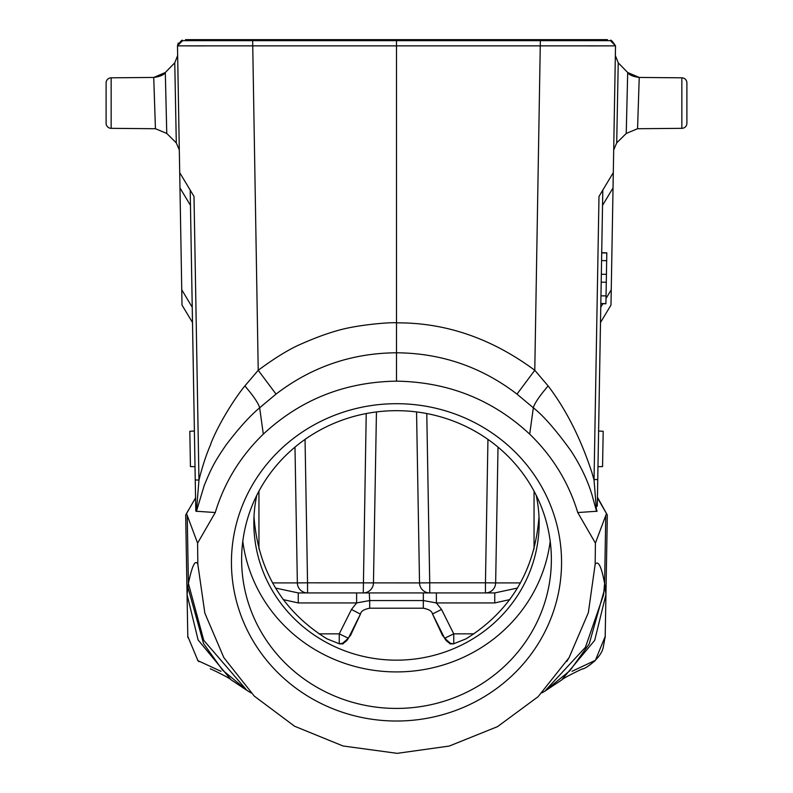 <?xml version="1.0" encoding="UTF-8"?>
<svg xmlns="http://www.w3.org/2000/svg" width="793" height="793" viewBox="0 0 793 793"><rect width="100%" height="100%" fill="white"/><g stroke="black" fill="none" stroke-linecap="round" stroke-linejoin="round"><path stroke-width="1.19" d="M539.002 516.719C534.928 570.415 510.593 611.125 465.987 638.861L453.437 643.866L450.027 643.866L453.745 643.866L453.745 633.855L441.542 609.46L436.378 602.938L436.378 592.926L494.743 592.926L517.542 588.039M607.279 514.974L597.436 497.835L606.556 513.676L597.446 497.241L597.803 476.871M598.774 420.835L600.489 322.533L610.987 305.067L613.296 172.626L598.993 196.446L594.046 479.626L597.753 479.478L602.809 190.092L613.296 172.626L598.993 196.446M602.71 195.643L601.709 252.739L606.804 252.828L605.911 303.769L600.826 303.679L600.757 307.258L602.888 303.709M597.436 497.835L597.753 479.478M598.596 431.025L603.186 431.283L602.561 466.581L597.981 466.68M529.694 434.148L533.342 407.79C534.541 403.31 539.478 396.034 548.132 385.943C566.192 409.654 580.823 438.648 592.034 472.925L594.026 480.033L596.604 511.455L592.034 494.981C587.573 480.142 580.446 465.273 570.653 450.384C555.705 429.747 543.264 415.552 533.342 407.79L516.986 394.101C481.44 366.891 441.275 353.113 396.5 352.786L396.5 381.155C448.164 381.958 492.562 399.613 529.704 434.148C552.652 456.362 568.66 482.501 577.74 512.546L595.404 543.126L595.166 564.249L588.337 612.721L569.067 657.684L538.08 696.72L497.548 726.626L449.264 746.054L397.184 753.34L343.042 745.985L294.619 726.259L254.295 696.125L223.894 657.714L204.852 613.167L197.834 564.279C195.296 559.095 192.154 565.478 188.407 583.42L187.069 594.611L185.681 515.063L195.564 497.835L195.693 504.824M195.732 507.114L195.792 510.95L196.396 511.455L198.964 480.082L194.007 196.446L179.704 172.626L182.013 305.067L181.746 289.782L192.243 307.258L190.191 190.092L190.459 205.377L179.961 187.911M190.459 205.377L195.792 510.95M192.511 322.533L182.013 305.067L192.511 322.533L194.226 420.835M195.197 476.871L195.564 497.835M186.444 513.676L188.447 510.068M185.681 515.063L188.338 510.266M187.079 595.018L187.792 636.363L197.923 660.658L220.989 671.324M186.652 513.914L197.596 543.126L215.27 512.526C224.36 482.491 240.368 456.362 263.306 434.138C300.448 399.613 344.846 381.948 396.5 381.155M263.306 434.138L259.658 407.79C258.459 403.31 253.522 396.034 244.868 385.943L258.221 370.281C273.03 359.298 286.045 351.121 297.266 345.748C312.303 338.908 325.923 333.784 338.125 330.394C359.606 324.248 394.032 322.037 396.5 322.86L396.5 352.786C351.785 353.093 311.619 366.872 276.014 394.101L259.658 407.79C249.835 415.998 238.673 428.349 226.174 444.833C213.941 462.577 211.156 468.752 204.267 485.356L196.396 511.455M196.912 511.297L215.28 512.526M195.256 479.943L198.964 480.082C202.443 466.165 206.368 454.26 210.73 444.377L210.72 444.04C218.174 424.473 234.649 398.344 244.868 385.943M587.801 45.915L615.517 45.855L610.422 40.671L396.5 40.671L396.5 45.855L177.483 45.855L179.704 172.626M179.307 150.036L177.652 55.52L174.767 62.806L165.301 72.52L166.768 133.452L173.023 139.647L166.768 133.452L155.438 128.724L111.159 128.337L111.159 77.813L153.723 77.446L155.438 128.724L166.768 133.452M178.276 43.03L177.483 45.855L182.578 40.671L252.65 40.671L182.578 40.671L177.483 45.855L205.199 45.915M190.191 190.092L194.007 196.446M230.951 679.67L198.111 639.951L187.069 594.611M247.446 690.693L222.664 670.254L203.563 643.549L187.753 586.78M187.227 515.688L188.407 583.42L203.771 640.377L246.137 689.454M197.834 564.279L197.596 543.126M396.5 721.025A165.063 158.669 0 0 1 253.552 483.026A165.063 158.669 0 0 1 539.448 483.026A165.063 158.669 0 0 1 396.5 721.025M602.541 205.377L613.039 187.911L615.517 45.855L396.5 45.855L396.5 322.86C445.438 322.503 491.531 338.304 534.779 370.281L516.986 394.101M540.35 40.671L534.779 370.281L548.132 385.943M577.73 512.556L596.088 511.297M606.348 513.914L595.404 543.126M596.604 511.455L597.208 510.95M607.468 39.65L607.468 40.671L396.5 40.671L396.5 39.65L607.468 39.65L607.468 40.671L610.422 40.671C610.56 39.214 612.255 40.949 615.517 45.855M396.5 40.671L252.65 40.671L258.221 370.281L276.014 394.101M396.5 39.65L185.532 39.65L185.532 40.671M498.014 447.113L495.645 582.914L485.455 582.825L485.455 592.926L429.727 592.926L429.727 582.825L419.537 582.914L416.553 411.924L419.537 582.914A10.19 10.19 0 0 0 429.727 592.926A10.19 10.19 0 0 1 419.537 582.914A10.19 10.19 0 0 0 429.727 592.926M435.803 602.938L494.743 602.938L509.82 599.597M494.743 602.938L494.743 592.926L485.455 592.926A10.19 10.19 0 0 0 495.645 582.914A10.19 10.19 0 0 1 485.455 592.926M361.876 592.926L307.545 592.926L307.545 582.825L297.355 582.914A10.19 10.19 0 0 0 307.545 592.926A10.19 10.19 0 0 1 297.355 582.914L294.986 447.113L297.355 582.914L272.505 582.914M275.458 588.039L298.257 592.926L436.378 592.926M423.858 592.926L423.313 592.926L423.323 600.559L436.378 602.938M432.581 614.149L432.433 613.841C431.987 611.195 428.954 609.321 423.313 608.211L369.687 608.211C364.046 609.311 361.003 611.195 360.567 613.841L350.516 635.441L342.972 643.866L339.563 643.866L327.013 638.861C282.407 611.125 258.072 570.415 253.998 516.719M450.027 643.866L442.484 635.441L432.502 613.98L444.625 638.236A10.19 10.19 0 0 0 452.565 643.797M453.11 643.847A10.19 10.19 0 0 0 453.537 643.866L450.424 643.321L444.625 638.236A10.19 9.704 153.4 0 0 442.484 635.441M342.417 643.371A10.19 10.19 0 0 0 348.375 638.236L342.586 643.311L339.255 643.866L342.972 643.866M432.502 613.98L441.542 609.46M536.187 495.258A142.651 137.12 0 0 1 539.151 523.033A142.651 137.12 0 0 1 465.987 642.786A142.651 137.12 0 0 1 396.5 660.163A142.651 137.12 0 0 1 253.849 523.033A142.651 137.12 0 0 1 256.813 495.258M550.203 541.292A154.873 148.876 0 0 1 396.5 671.919A154.873 148.876 0 0 1 242.797 541.292M396.5 410.675A154.873 148.876 180 0 0 241.627 559.551A154.873 148.876 180 0 0 396.5 708.427A154.873 148.876 180 0 0 551.373 559.551A154.873 148.876 180 0 0 396.5 410.675M350.516 635.441A10.19 9.704 -153.4 0 0 348.375 638.236L339.255 633.855L318.974 633.855M341.535 643.609A10.19 10.19 0 0 0 342.328 643.401M360.428 614.119L351.458 609.46L356.622 602.938L369.687 600.559L369.27 592.926M348.375 638.236L360.498 613.98M356.622 592.926L356.622 602.938L298.257 602.938L283.18 599.597M399.305 608.211L423.313 608.211L423.313 600.569M366.227 413.54L363.273 592.926A10.19 10.19 0 0 0 373.463 582.914L376.447 411.924M198.934 661.649L197.536 660.242M187.832 637.572L187.792 636.382M595.166 564.249C598.318 560.175 601.461 566.569 604.593 583.42L603.582 594.859L585.422 647.296L545.564 690.346M607.319 515.063L605.931 594.611L604.593 583.42L605.773 515.688M605.168 637.572L605.931 594.968M606.011 298.515L611.254 289.782L610.987 305.067L600.489 322.533M614.545 101.524L613.921 136.832M614.506 103.487L614.615 97.103L614.506 103.487M614.981 76.574L615.219 62.538L614.981 76.574M615.12 68.139L615.051 72.411M614.575 99.383L614.535 102.059M614.506 103.427L615.348 55.55M613.703 149.798L613.931 136.555M613.693 149.946L616.706 142.889L626.232 133.452L627.699 72.52L618.233 62.806L616.706 142.889L613.693 149.936M618.233 62.806L615.348 55.52L618.233 62.806L615.348 55.52L618.233 62.806L621.206 65.859M626.926 104.557L627.699 72.52L639.237 77.446C633.042 76.634 629.196 74.988 627.699 72.52M637.562 128.724L626.232 133.452L637.562 128.724L681.841 128.337A5.095 5.095 0 0 0 686.897 123.242L686.897 82.908L686.897 123.242A5.095 5.095 0 0 1 681.841 128.337L637.562 128.724L626.232 133.452L619.977 139.647L626.232 133.452L637.562 128.724L639.237 77.446L681.841 77.813L639.277 77.446M681.841 128.337L681.841 77.813A5.095 5.095 0 0 1 686.897 82.908M595.474 660.242L594.066 661.649M605.208 636.373L595.404 660.301L572.011 671.324M545.019 691.06L561.613 680.017L594.681 640.367L605.931 594.611M545.118 690.961L569.949 670.66L589.209 643.956L605.247 586.78M176.294 142.889L173.29 139.905L176.294 142.889L179.307 149.946L176.294 142.889L179.307 149.907L176.294 142.889L174.767 62.806L177.652 55.52M154.526 100.87L154.139 88.786L154.526 100.87M155.438 128.724L111.159 128.337A5.095 5.095 0 0 1 106.103 123.242L106.103 82.908A5.095 5.095 0 0 1 111.159 77.813L153.723 77.446C159.958 76.634 163.804 74.988 165.301 72.52L171.585 66.067M106.103 123.242L106.103 82.908M194.404 431.025L189.814 431.283L190.439 466.581L195.019 466.68M606.665 260.689L601.57 260.6M606.804 252.977L601.709 252.888M605.921 303.61L600.826 303.521M606.05 295.908L600.955 295.819M606.288 282.258L601.193 282.169M606.427 274.338L601.332 274.249M540.41 39.65L540.41 40.671M487.953 439.401L485.455 582.825L429.727 582.825L426.773 413.54M419.537 582.914L307.545 582.825L305.047 439.401M474.026 633.855L453.745 633.855L444.625 638.236M534.056 491.135L534.056 549.024M258.944 491.135L258.944 549.024M343.845 643.034L339.255 643.866L339.255 633.855L351.458 609.46M369.687 608.211L369.687 600.569M369.141 600.569L423.858 600.569M450.414 643.311L449.155 643.024M298.257 592.926L298.257 602.938M520.495 582.914L495.645 582.914M252.59 39.65L252.59 40.671M153.763 77.446C159.958 76.634 163.804 74.988 165.301 72.52L153.763 77.446M195.256 480.181L195.722 506.549M182.221 40.681L182.578 40.671C182.44 39.214 180.745 40.949 177.483 45.855M230.951 679.7C229.762 677.965 208.172 667.518 210.373 668.925M247.971 691.06L231.427 680.047M251.004 692.864L247.882 691.01M597.288 506.172L597.753 479.725M430.113 592.926L436.14 592.926M356.86 592.926L365.226 592.926M453.745 643.866L452.426 643.787M569.077 657.684L566.727 661.511M619.72 139.905L616.706 142.889M562.049 679.7C563.238 677.965 584.828 667.518 582.627 668.925M582.558 668.955L582.568 668.955C584.887 669.084 600.916 658.686 603.225 647.485L605.208 636.373L605.931 594.7M545.118 691.01L541.966 692.874M179.287 148.886L178.514 104.874M178.385 97.103L178.019 76.574M177.781 62.538L177.682 56.957M171.794 65.859L174.767 62.806"/></g></svg>
